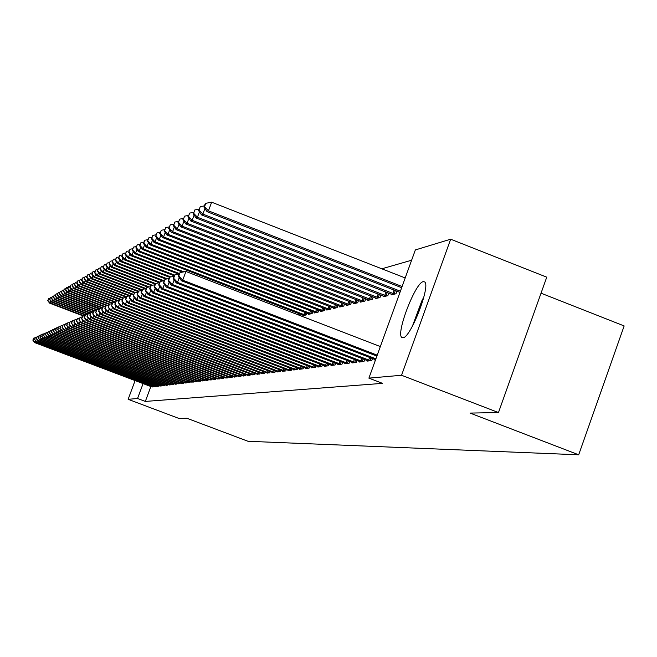 <?xml version="1.0" encoding="UTF-8"?>
<svg xmlns="http://www.w3.org/2000/svg" width="657" height="657" viewBox="0 0 657 657"><rect width="100%" height="100%" fill="white"/><g stroke="black" fill="none" stroke-linecap="round" stroke-linejoin="round"><path stroke-width="0.99" d="M403.012 337.739L401.985 337.526C395.374 334.602 415.281 282.395 423.297 281.648L424.627 281.919C431.008 285.36 410.592 338.084 403.012 337.739M411.619 260.221L381.824 268.803M415.347 249.939L450.669 239.205L401.55 375.262L368.897 378.136L415.347 249.939M401.55 375.262L498.466 412.555L546.747 277.172L450.669 239.205M541.031 293.194L624.15 325.938L578.686 454.8L248.009 441.282L186.917 418.271L178.885 418.419L128.14 399.316L135.112 380.567M399.555 292.201L399.267 292.997L399.793 292.874M375.155 359.56L374.933 360.176L375.426 360.11M383.376 296.061L383.105 296.808L387.852 295.683L388.772 293.145M359.634 361.465L359.428 362.04L363.978 361.498L364.692 359.527M368.101 299.691L367.846 300.397L372.33 299.346L373.201 296.948M344.999 363.264L344.794 363.806L349.097 363.288L349.77 361.432M353.663 303.132L353.417 303.797L357.663 302.795L358.484 300.536M331.153 364.964L330.972 365.473L335.037 364.988L335.678 363.231M339.998 306.384L339.768 307.016L343.783 306.063L344.564 303.928M318.054 366.565L317.881 367.058L321.733 366.59L322.341 364.931M327.038 309.472L326.816 310.063L330.627 309.168L331.366 307.139M305.636 368.092L305.472 368.552L309.127 368.109L309.702 366.54M314.728 312.395L314.522 312.962L318.144 312.108L318.85 310.186M293.851 369.538L293.687 369.973L297.161 369.554L297.703 368.06M303.033 315.179L302.836 315.713L306.285 314.9L306.95 313.077M282.641 370.909L282.494 371.32L285.795 370.926L286.312 369.505M271.982 372.215L274.979 372.232L275.472 370.885M261.815 373.455L264.672 373.472L265.149 372.19M252.124 374.646L254.85 374.654L255.302 373.431M242.86 375.779L245.472 375.788L245.899 374.621M234.015 376.855L236.504 376.872L236.914 375.755M225.54 377.898L227.93 377.906L228.324 376.839M217.426 378.884L219.717 378.892L220.095 377.874M209.649 379.836L211.841 379.845L212.203 378.867M202.184 380.748L204.294 380.756L204.639 379.82M195.022 381.627L197.043 381.627L197.371 380.732M188.132 382.464L190.07 382.473L190.39 381.602M181.504 383.269L183.377 383.277L183.681 382.448M175.123 384.049L176.922 384.058L177.218 383.253M168.98 384.797L170.713 384.805L171.001 384.033M163.059 385.519L164.726 385.528L165.006 384.78M157.343 386.217L158.961 386.226L159.224 385.503M151.833 386.891L153.385 386.899L153.648 386.201M150.864 386.521L145.328 401.427L382.53 383.36L368.897 378.136M154.559 386.554L156.152 386.562L156.407 385.856M160.177 385.873L161.819 385.881L162.09 385.15M165.991 385.166L167.691 385.166L167.978 384.411M172.027 384.427L173.793 384.435L174.08 383.647M178.285 383.663L180.117 383.672L180.42 382.859M184.781 382.875L186.695 382.875L187.007 382.029M191.54 382.046L193.519 382.054L193.848 381.175M198.57 381.191L200.631 381.2L200.968 380.28M205.879 380.296L208.031 380.304L208.384 379.344M213.5 379.368L215.734 379.376L216.104 378.375M221.442 378.399L223.774 378.407L224.16 377.364M229.728 377.381L232.167 377.389L232.57 376.305M238.392 376.321L240.938 376.338L241.357 375.196M247.443 375.213L250.103 375.229L250.547 374.038M256.912 374.055L259.704 374.071L260.164 372.823M266.841 372.839L269.764 372.856L270.249 371.542M277.246 371.566L277.098 371.977L280.317 371.583L280.826 370.203M301.218 314.465L300.725 315.82M288.177 370.228L288.021 370.655L291.404 370.244L291.938 368.799M308.806 313.808L308.609 314.358L312.141 313.52L312.822 311.648M299.666 368.823L299.502 369.275L303.066 368.84L303.624 367.312M320.805 310.95L320.591 311.533L324.312 310.654L325.026 308.683M311.763 367.337L311.59 367.813L315.344 367.362L315.935 365.744M333.428 307.944L333.206 308.56L337.123 307.64L337.879 305.554M324.517 365.777L324.336 366.278L328.295 365.801L328.919 364.093M346.74 304.782L346.502 305.431L350.633 304.454L351.429 302.253M337.977 364.126L337.788 364.651L341.969 364.15L342.625 362.344M360.783 301.44L360.529 302.121L364.898 301.095L365.744 298.771M352.209 362.377L352.004 362.935L356.431 362.401L357.129 360.496M375.632 297.9L375.369 298.631L379.984 297.539L380.879 295.075M367.279 360.521L367.066 361.12L371.755 360.553L372.494 358.525M391.35 294.155L391.071 294.927L395.957 293.778L396.91 291.158M145.328 401.427L137.551 398.495L128.14 399.316M498.466 412.555L470.067 413.081L578.686 454.8M143.086 383.581L137.551 398.495M35.741 340.95L35.166 342.461L152.95 386.948M33.022 340.055L33.762 338.076L32.85 340.129L35.166 342.461L34.739 342.642L152.194 387.039M35.133 337.838L33.762 338.076M32.85 340.129L34.739 342.642M84.203 315.877L50.063 302.877L49.604 303.148L83.406 316.017M50.729 301.095L50.063 302.877L47.904 300.495L48.651 298.524L47.904 300.495M49.604 303.148L47.723 300.602M48.651 298.524L50.022 298.278M37.474 340.195L36.899 341.73L155.701 386.62M34.731 339.308L35.478 337.304L34.558 339.382L36.899 341.73L36.464 341.919L154.937 386.71M36.874 337.066L35.478 337.304M34.558 339.382L36.464 341.919M39.248 339.423L38.656 340.991L158.501 386.275M36.464 338.544L37.227 336.524L36.291 338.618L38.656 340.991L38.213 341.18L157.721 386.373M38.648 336.277L37.227 336.524M36.291 338.618L38.213 341.18M86.083 314.81L51.919 301.801L51.451 302.072L85.336 314.974M52.601 299.986L51.919 301.801L49.743 299.395L50.49 297.407L49.743 299.395M51.451 302.072L49.554 299.51M50.49 297.407L51.887 297.153M88.063 313.75L53.808 300.701L53.332 300.98L87.824 314.12M54.506 298.853L53.808 300.701L51.616 298.278L52.371 296.266L51.616 298.278M53.332 300.98L51.427 298.393M52.371 296.266L53.792 296.011M414.247 322.677L422.829 300.816M423.905 296.89L421.81 300.906L412.366 326.291M41.046 338.642L40.447 340.236L161.351 385.938M38.237 337.764L39.001 335.727L38.057 337.846L40.447 340.236L39.995 340.425L160.563 386.029M40.447 335.481L39.001 335.727M38.057 337.846L39.995 340.425M42.886 337.838L42.27 339.464L164.258 385.585M40.036 336.975L40.808 334.922L39.855 337.049L42.27 339.464L41.81 339.661L163.445 385.684M42.286 334.659L40.808 334.922M39.855 337.049L41.81 339.661M90.633 312.88L55.73 299.584L55.245 299.863L90.477 313.29M56.445 297.703L55.73 299.584L53.513 297.136L54.276 295.108L53.513 297.136M55.245 299.863L53.324 297.251M54.276 295.108L55.73 294.853M93.302 312.018L57.693 298.442L57.2 298.73L92.456 312.174M58.416 296.529L57.693 298.442L55.451 295.978L56.223 293.934L55.451 295.978M57.2 298.73L55.262 296.093M56.223 293.934L57.701 293.671M44.75 337.025L44.126 338.683L167.215 385.232M41.876 336.162L42.656 334.093L41.687 336.244L44.126 338.683L43.658 338.881L166.385 385.331M44.15 333.83L42.656 334.093M41.687 336.244L43.658 338.881M95.331 310.876L59.688 297.284L59.187 297.572L94.468 311.032M60.419 295.33L59.688 297.284L57.43 294.796L58.202 292.735L57.43 294.796M59.187 297.572L57.233 294.911M58.202 292.735L59.705 292.464M46.655 336.195L46.023 337.887L170.22 384.862M43.74 335.341L44.528 333.255L43.551 335.423L46.023 337.887L45.547 338.084L169.383 384.969M46.056 332.984L44.528 333.255M43.551 335.423L45.547 338.084M97.392 309.71L61.725 296.102L61.208 296.397L96.636 309.915M62.472 294.114L61.725 296.102L59.442 293.589L60.222 291.511L59.442 293.589M61.208 296.397L59.237 293.712M60.222 291.511L61.75 291.232M48.593 335.349L47.945 337.066L173.292 384.493M45.645 334.512L46.442 332.401L45.456 334.594L47.945 337.066L47.46 337.271L172.438 384.6M48.002 332.13L46.442 332.401M45.456 334.594L47.46 337.271M99.609 308.585L98.616 311.237L99.913 308.445L63.795 294.903L63.269 295.198L99.445 309.012M64.558 292.866L63.795 294.903L61.487 292.365L62.275 290.263L61.487 292.365M63.269 295.198L61.282 292.488M62.275 290.263L63.836 289.983M50.573 334.487L49.907 336.244L176.413 384.115M47.583 333.657L48.388 331.522L47.394 333.74L49.907 336.244L49.415 336.45L175.542 384.222M49.973 331.251L48.388 331.522M47.394 333.74L49.415 336.45M102.525 307.657L65.905 293.671L65.371 293.983L102.205 308.043M66.677 291.601L65.905 293.671L63.573 291.117L64.37 288.998L63.573 291.117M65.371 293.983L63.368 291.24M64.37 288.998L65.963 288.71M52.585 333.608L51.911 335.399L179.599 383.737M49.562 332.787L50.375 330.635L49.365 332.877L51.911 335.399L51.41 335.612L178.712 383.844M51.993 330.356L50.375 330.635M49.365 332.877L51.41 335.612M105.309 306.655L68.049 292.422L67.507 292.735L104.373 306.819M68.845 290.312L68.049 292.422L65.7 289.844L66.505 287.7L65.7 289.844M67.507 292.735L65.486 289.975M66.505 287.7L68.123 287.413M54.638 332.713L53.948 334.536L182.843 383.343M51.583 331.9L52.396 329.732L51.377 331.99L53.948 334.536L53.439 334.75L181.94 383.45M54.046 329.444L52.396 329.732M51.377 331.99L53.439 334.75M107.534 305.398L70.242 291.15L69.691 291.47L106.582 305.562M71.055 288.998L70.242 291.15L67.868 288.546L68.681 286.386L67.868 288.546M69.691 291.47L67.646 288.678M68.681 286.386L70.332 286.091M56.732 331.793L56.026 333.657L186.153 382.941M53.636 330.997L54.457 328.804L53.431 331.087L56.026 333.657L55.508 333.879L185.233 383.056M56.141 328.508L54.457 328.804M53.431 331.087L55.508 333.879M109.793 304.117L72.475 289.852L71.917 290.18L109.087 304.388M73.305 287.659L72.475 289.852L70.077 287.224L70.899 285.039L70.077 287.224M71.917 290.18L69.856 287.355M70.899 285.039L72.582 284.736M58.859 330.865L58.153 332.762L189.52 382.538M55.73 330.077L56.559 327.859L55.517 330.167L58.153 332.762L57.619 332.984L188.584 382.653M58.276 327.564L56.559 327.859M55.517 330.167L57.619 332.984M112.404 302.918L74.758 288.53L74.184 288.858L112.224 303.403M75.596 286.288L74.758 288.53L72.327 285.877L73.157 283.668L72.327 285.877M74.184 288.858L72.106 286.009M73.157 283.668L74.873 283.364M61.044 329.913L60.313 331.851L192.961 382.119M57.865 329.141L58.711 326.899L57.652 329.231L60.313 331.851L59.771 332.081L192 382.234M60.46 326.595L58.711 326.899M57.652 329.231L59.771 332.081M115.616 301.916L77.083 287.175L76.491 287.52L115.082 302.277M77.937 284.892L77.083 287.175L74.627 284.497L75.465 282.272L74.627 284.497M76.491 287.52L74.397 284.637M75.465 282.272L77.214 281.96M63.261 328.935L62.514 330.914L196.468 381.701M60.05 328.18L60.896 325.921L59.828 328.278L62.514 330.914L61.963 331.153L195.49 381.816M62.678 325.609L60.896 325.921M59.828 328.278L61.963 331.153M118.506 300.75L79.448 285.803L78.848 286.148L117.48 300.931M80.326 283.463L79.448 285.803L76.976 283.093L77.813 280.851L76.976 283.093M78.848 286.148L76.738 283.241M77.813 280.851L79.604 280.523M65.528 327.95L64.764 329.97L200.04 381.265M62.275 327.202L63.129 324.919L62.045 327.301L64.764 329.97L64.197 330.208L199.046 381.389M64.953 324.607L63.129 324.919M62.045 327.301L64.197 330.208M120.962 299.362L81.862 284.399L81.254 284.752L119.919 299.551M82.757 282.009L81.862 284.399L79.366 281.664L80.22 279.389L79.366 281.664M81.254 284.752L79.119 281.812M80.22 279.389L82.043 279.061M67.835 326.931L67.063 329.001L203.695 380.83M64.542 326.209L65.404 323.901L64.312 326.307L67.063 329.001L66.488 329.239L202.676 380.953M67.269 323.581L65.404 323.901M64.312 326.307L66.488 329.239M123.459 297.95L84.334 282.962L83.71 283.323L122.851 298.311M85.246 280.531L84.334 282.962L81.805 280.202L82.667 277.911L81.805 280.202M83.71 283.323L81.558 280.35M82.667 277.911L84.523 277.574M70.2 325.897L69.412 328.007L207.415 380.378M66.858 325.19L67.728 322.858L66.62 325.289L69.412 328.007L68.821 328.262L206.38 380.502M69.634 322.53L67.728 322.858M66.62 325.289L68.821 328.262M126.514 296.693L86.847 281.5L86.215 281.869L126.316 297.227M87.783 279.011L86.847 281.5L84.293 278.716L85.164 276.392L84.293 278.716M86.215 281.869L84.039 278.864M85.164 276.392L87.061 276.055M72.607 324.845L71.802 326.997L211.217 379.918M69.223 324.147L70.102 321.799L68.985 324.254L71.802 326.997L71.202 327.252L210.166 380.05M72.048 321.462L70.102 321.799M68.985 324.254L71.202 327.252M130.07 295.584L89.418 280.005L88.777 280.383L129.306 295.913M90.37 277.468L89.418 280.005L86.839 277.197L87.718 274.848L86.839 277.197M88.777 280.383L86.576 277.344M87.718 274.848L89.656 274.503M75.07 323.761L74.241 325.971L215.102 379.45M71.638 323.088L72.525 320.715L71.391 323.195L74.241 325.971L73.633 326.225L214.018 379.582M74.512 320.361L72.525 320.715M71.391 323.195L73.633 326.225M133.092 294.221L92.046 278.478L91.389 278.864L131.958 294.418M93.023 275.883L92.046 278.478L89.434 275.636L90.321 273.271L89.434 275.636M91.389 278.864L89.171 275.792M90.321 273.271L92.3 272.91M77.583 322.661L76.738 324.911L219.068 378.974M74.101 322.004L75.005 319.606L73.855 322.111L76.738 324.911L76.113 325.182L217.96 379.105M77.025 319.245L75.005 319.606M73.855 322.111L76.113 325.182M135.818 292.685L94.731 276.925L94.05 277.32L134.652 292.891L133.116 296.077L134.636 292.891L137.83 292.324M95.725 274.265L94.731 276.925L92.087 274.051L92.982 271.661L92.087 274.051M94.05 277.32L91.816 274.215M92.982 271.661L95.002 271.292M80.154 321.536L79.292 323.835L223.117 378.481M76.623 320.895L77.534 318.473L76.368 321.01L79.292 323.835L78.651 324.106L221.984 378.621M79.604 318.111L77.534 318.473M76.368 321.01L78.651 324.106M138.594 291.117L97.466 275.332L96.776 275.735L138.101 291.593M98.484 272.614L97.466 275.332L94.789 272.433L95.7 270.011L94.789 272.433M96.776 275.735L94.518 272.598M95.7 270.011L97.77 269.641M82.774 320.386L81.895 322.735L227.248 377.989M79.201 319.77L80.121 317.315L78.939 319.877L81.895 322.735L81.238 323.014L226.098 378.128M82.232 316.945L80.121 317.315M78.939 319.877L81.238 323.014M142.175 289.794L100.266 273.706L99.56 274.117L141.961 290.394M101.301 270.93L100.266 273.706L97.556 270.774L98.476 268.327L97.556 270.774M99.56 274.117L97.277 270.939M98.476 268.327L100.587 267.949M85.459 319.203L84.556 321.61L231.478 377.479M81.829 318.612L82.757 316.132L81.567 318.727L84.556 321.61L83.891 321.897L230.303 377.619M84.917 315.754L82.757 316.132M81.567 318.727L83.891 321.897M88.202 317.996L87.282 320.46L235.797 376.954M84.515 317.43L85.459 314.917L84.244 317.545L87.282 320.46L86.593 320.756L234.59 377.102M87.668 314.531L85.459 314.917M84.244 317.545L86.593 320.756M91.011 316.764L90.066 319.286L240.216 376.42M87.266 316.222L88.219 313.685L86.995 316.346L90.066 319.286L89.36 319.581L238.984 376.568M90.477 313.282L88.219 313.685M86.995 316.346L89.36 319.581M93.877 315.508L92.908 318.087L244.733 375.878M90.083 314.982L91.044 312.42L89.795 315.105L92.908 318.087L92.194 318.39L243.468 376.026M93.36 312.009L91.044 312.42M89.795 315.105L92.194 318.39M96.817 314.21L95.823 316.855L249.348 375.319M92.957 313.718L93.935 311.122L92.67 313.849L95.823 316.855L95.093 317.167L248.059 375.476M96.3 310.712L93.935 311.122M92.67 313.849L95.093 317.167M99.823 312.888L98.805 315.598L254.078 374.753M95.906 312.428L96.891 309.8L95.61 312.56L98.805 315.598L98.057 315.918L252.756 374.909M99.314 309.373L96.891 309.8M95.61 312.56L98.057 315.918M102.894 311.533L101.86 314.309L258.915 374.17M98.92 311.098L101.86 314.309L101.088 314.637L257.56 374.334M102.393 308.01L99.913 308.445M98.616 311.237L101.088 314.637M106.048 310.145L104.98 312.995L263.859 373.57M102.007 309.743L103.009 307.057L101.695 309.882L104.98 312.995L104.192 313.323L262.48 373.734M105.555 306.605L103.009 307.057M101.695 309.882L104.192 313.323M109.276 308.724L108.183 311.64L268.935 372.962M105.169 308.355L106.188 305.636L104.849 308.494L108.183 311.64L107.378 311.985L267.522 373.127M108.791 305.177L106.188 305.636M104.849 308.494L107.378 311.985M112.577 307.262L111.46 310.26L274.125 372.33M108.405 306.934L109.44 304.175L108.085 307.074L111.46 310.26L110.631 310.605L272.68 372.511M112.109 303.706L109.44 304.175M108.085 307.074L110.631 310.605M115.969 305.768L114.819 308.839L279.447 371.69M111.731 305.472L112.766 302.688L111.394 305.62L114.819 308.839L113.973 309.192L277.96 371.87M115.509 302.204L112.766 302.688M111.394 305.62L113.973 309.192M119.443 304.232L118.26 307.386L284.9 371.033M115.131 303.977L116.182 301.152L114.786 304.125L118.26 307.386L117.398 307.755L283.381 371.213M118.991 300.66L116.182 301.152M114.786 304.125L117.398 307.755M123.007 302.655L121.8 305.891L290.484 370.359M118.621 302.442L119.689 299.584L118.268 302.598L121.8 305.891L120.904 306.269L288.932 370.548M122.563 299.083L119.689 299.584M118.268 302.598L120.904 306.269M126.661 301.037L125.421 304.363L296.217 369.669M122.202 300.873L123.278 297.982L121.832 301.029L125.421 304.363L124.502 304.749L294.623 369.858M126.234 297.457L123.278 297.982M121.832 301.029L124.502 304.749M130.406 299.378L129.133 302.795L302.097 368.955M125.873 299.255L126.965 296.323L125.495 299.42L129.133 302.795L128.197 303.189L300.463 369.16M129.996 295.79L126.965 296.323M125.495 299.42L128.197 303.189M134.258 297.678L132.952 301.185L308.133 368.232M129.643 297.605L130.751 294.632L129.257 297.769L132.952 301.185L131.991 301.588L306.449 368.437M133.864 294.081L130.751 294.632M129.257 297.769L131.991 301.588M138.216 295.921L136.87 299.526L314.325 367.485M133.511 295.905L136.87 299.526L135.876 299.945L312.601 367.69M133.116 296.077L135.876 299.945M142.273 294.122L140.894 297.835L320.69 366.713M137.485 294.155L138.619 291.108L137.083 294.336L140.894 297.835L139.875 298.262L318.916 366.926M141.912 290.525L138.619 291.108M137.083 294.336L139.875 298.262M146.454 292.266L145.025 296.085L327.219 365.924M141.567 292.365L142.725 289.269L141.156 292.546L145.025 296.085L143.982 296.529L325.396 366.146M146.1 288.669L142.725 289.269M141.156 292.546L143.982 296.529M150.74 290.361L149.279 294.295L333.937 365.12M145.764 290.517L146.938 287.38L145.345 290.706L145.764 290.517L149.279 294.295L148.203 294.747L332.056 365.341M150.412 286.764L146.938 287.38M145.345 290.706L148.203 294.747M155.159 288.398L153.648 292.447L340.835 364.29M150.083 288.62L151.266 285.442L149.648 288.809L150.083 288.62L153.648 292.447L152.547 292.915L338.905 364.52M154.847 284.81L151.266 285.442M149.648 288.809L152.547 292.915M159.7 286.378L158.148 290.55L347.931 363.428M154.526 286.666L155.725 283.446L154.075 286.863L154.526 286.666L158.148 290.55L157.007 291.026L345.952 363.666M159.659 282.116L115.221 265.017L114.433 265.469L159.405 282.781L155.725 283.446M154.075 286.863L157.007 291.026M164.373 284.292L162.772 288.595L355.232 362.549M159.093 284.662L160.316 281.393L158.633 284.867L159.093 284.662L162.772 288.595L161.606 289.088L353.195 362.795M164.102 280.72L160.316 281.393M158.633 284.867L161.606 289.088M169.186 282.149L167.535 286.583L362.746 361.646M163.798 282.592L165.038 279.274L163.322 282.806L163.798 282.592L167.535 286.583L166.328 287.093L360.644 361.9M168.939 278.576L165.038 279.274M163.322 282.806L166.328 287.093M174.146 279.939L172.446 284.514L370.482 360.709M168.644 280.465L169.9 277.098L168.159 280.679L168.644 280.465L172.446 284.514L171.206 285.039L368.322 360.972M173.924 276.375L169.9 277.098M168.159 280.679L171.206 285.039M179.254 277.656L177.497 282.379L375.894 358.821M173.645 278.272L174.91 274.848L173.136 278.494L173.645 278.272L177.497 282.379L176.224 282.921L375.566 359.732M179.057 274.109L174.91 274.848M173.136 278.494L176.224 282.921M146.141 288.563L103.124 272.047L102.402 272.466L145.074 288.85M104.184 269.206L103.124 272.047L100.39 269.083L101.309 266.611L100.39 269.083M102.402 272.466L100.102 269.255M101.309 266.611L103.478 266.216M149.295 286.961L106.048 270.347L105.309 270.774L148.03 287.191M107.132 267.44L106.048 270.347L103.28 267.35L104.217 264.853L103.28 267.35M105.309 270.774L102.985 267.522M104.217 264.853L106.426 264.451M152.325 285.253L109.037 268.606L108.282 269.05L151.11 285.508M110.146 265.633L109.037 268.606L106.237 265.584L107.181 263.055L106.237 265.584M108.282 269.05L105.933 265.757M107.181 263.055L109.44 262.644M155.52 283.537L112.092 266.832L111.32 267.276L155.101 284.12M113.234 263.786L112.092 266.832L109.259 263.769L110.212 261.215L109.259 263.769M111.32 267.276L108.947 263.958M110.212 261.215L112.528 260.796M116.388 261.897L115.221 265.017L112.347 261.921L113.316 259.334L112.347 261.921M114.433 265.469L112.035 262.11M113.316 259.334L115.689 258.907M164.053 280.728L118.424 263.153L117.619 263.621L162.673 280.966M119.615 259.958L118.424 263.153L115.517 260.024L116.494 257.413L115.517 260.024M117.619 263.621L115.197 260.213M116.494 257.413L118.917 256.969M167.395 278.855L121.701 261.248L120.872 261.732L165.975 279.11M122.925 257.979L121.701 261.248L118.753 258.086L119.746 255.442L118.753 258.086M120.872 261.732L118.424 258.283M119.746 255.442L122.227 254.99M170.795 276.934L125.052 259.301L124.206 259.794L169.531 277.262M126.308 255.951L125.052 259.301L122.071 256.099L123.073 253.421L122.071 256.099M124.206 259.794L121.734 256.304M123.073 253.421L125.618 252.961M174.483 275.045L128.485 257.306L127.622 257.807L174.154 275.751M129.774 253.865L128.485 257.306L125.471 254.07L126.481 251.36L125.471 254.07M127.622 257.807L125.126 254.275M126.481 251.36L129.084 250.884M179.279 273.501L132.008 255.261L131.121 255.778L178.77 274.158M133.322 251.73L132.008 255.261L128.944 251.984L129.971 249.241L128.944 251.984M131.121 255.778L128.591 252.198M129.971 249.241L132.64 248.757M183.976 271.842L135.613 253.167L134.701 253.692L182.424 272.113M136.968 249.545L135.613 253.167L132.517 249.849L133.552 247.073L132.517 249.849M134.701 253.692L132.156 250.062M133.552 247.073L136.286 246.572M305.349 315.122L139.309 251.015L138.381 251.557L303.764 315.5M140.697 247.303L139.309 251.015L136.171 247.664L137.214 244.856L136.171 247.664M138.381 251.557L135.802 247.886M137.214 244.856L140.023 244.338M311.18 313.75L143.103 248.814L142.142 249.373L309.554 314.128M144.524 245.004L143.103 248.814L139.916 245.422L140.976 242.573L139.916 245.422M142.142 249.373L139.539 245.644M140.976 242.573L143.858 242.047M317.167 312.338L146.987 246.556L146.01 247.122L315.5 312.732M148.449 242.638L146.987 246.556L143.76 243.115L144.836 240.24L143.76 243.115M146.01 247.122L143.374 243.353M144.836 240.24L147.792 239.698M323.301 310.892L150.979 244.24L149.968 244.823L321.593 311.295M152.481 240.216L150.979 244.24L147.702 240.758L148.794 237.842L147.702 240.758M149.968 244.823L147.308 240.996M148.794 237.842L151.824 237.284M329.6 309.406L155.077 241.858L154.042 242.458L327.843 309.825M156.612 237.727L155.077 241.858L151.751 238.335L152.851 235.378L151.751 238.335M154.042 242.458L151.34 238.581M152.851 235.378L155.972 234.804M336.055 307.887L159.273 239.411L158.214 240.035L334.257 308.314M160.858 235.165L159.273 239.411L155.906 235.847L157.023 232.849L155.906 235.847M158.214 240.035L155.487 236.101M157.023 232.849L160.226 232.258M342.691 306.326L163.593 236.906L162.501 237.538L340.843 306.762M165.227 232.537L163.593 236.906L160.177 233.292L161.31 230.254L160.177 233.292M162.501 237.538L159.741 233.547M161.31 230.254L164.595 229.646M349.508 304.717L168.028 234.327L166.911 234.976L347.61 305.168M169.703 229.827L168.028 234.327L164.562 230.664L165.712 227.585L164.562 230.664M166.911 234.976L164.119 230.935M165.712 227.585L169.087 226.961M356.513 303.066L172.594 231.675L171.436 232.348L354.558 303.526M174.319 227.051L172.594 231.675L169.071 227.971L170.229 224.85L169.071 227.971M171.436 232.348L168.611 228.242M170.229 224.85L173.711 224.201M363.707 301.374L177.283 228.956L176.092 229.638L361.703 301.842M179.057 224.185L177.283 228.956L173.703 225.195L174.885 222.033L173.703 225.195M176.092 229.638L173.234 225.474M174.885 222.033L178.458 221.368M371.115 299.625L182.104 226.148L180.88 226.862L369.045 300.118M183.927 221.237L182.104 226.148L178.474 222.337L179.665 219.134L178.474 222.337M180.88 226.862L177.99 222.624M179.665 219.134L183.344 218.444M378.728 297.835L187.064 223.265L185.808 223.996L376.601 298.335M188.945 218.206L187.064 223.265L183.377 219.405L184.592 216.145L183.377 219.405M185.808 223.996L182.884 219.701M184.592 216.145L188.378 215.447M386.562 295.987L192.173 220.3L190.883 221.048L384.378 296.504M194.119 215.077L192.173 220.3L188.428 216.383L189.659 213.082L188.428 216.383M190.883 221.048L187.918 216.687M189.659 213.082L193.56 212.351M394.635 294.09L197.437 217.237L196.106 218.017L392.377 294.615M199.441 211.85L197.437 217.237L193.626 213.262L194.874 209.912L193.626 213.262M196.106 218.017L193.101 213.582M194.874 209.912L198.899 209.164M400.392 291.207L202.857 214.092L201.485 214.888L399.973 292.381M204.927 208.532L202.857 214.092L198.989 210.059L200.254 206.659L198.989 210.059M201.485 214.888L198.447 210.38M200.254 206.659L204.401 205.879M380.337 346.567L185.939 271.489L182.712 280.178L377.217 355.174M178.786 276.006L180.075 272.532L178.269 276.236L178.786 276.006L182.712 280.178L181.389 280.736L376.888 356.094M185.939 271.489L180.075 272.532M178.269 276.236L181.389 280.736M405.197 277.952L211.661 202.2L208.45 210.84L207.037 211.661L401.665 287.692M402.1 286.509L208.45 210.84L204.516 206.75L205.797 203.3L205.23 203.637L203.957 207.086L204.516 206.75M207.037 211.661L203.957 207.086M205.797 203.3L211.661 202.2M151.89 386.571L152.227 385.667M152.646 386.842L152.974 385.946M154.633 386.234L154.978 385.314M155.389 386.513L155.725 385.602M157.425 385.889L157.77 384.961M158.189 386.168L158.534 385.248M160.267 385.544L160.62 384.591M161.039 385.823L161.392 384.887M163.166 385.191L163.519 384.222M163.938 385.478L164.299 384.517M166.106 384.83L166.476 383.844M166.894 385.117L167.256 384.14M169.112 384.46L169.481 383.458M169.9 384.756L170.27 383.754M172.167 384.09L172.545 383.064M172.963 384.378L173.341 383.368M175.279 383.713L175.665 382.67M176.084 384L176.47 382.974M178.449 383.318L178.844 382.259M179.271 383.622L179.657 382.563M181.685 382.924L182.088 381.84M182.506 383.228L182.909 382.152M184.987 382.522L185.389 381.421M185.816 382.826L186.218 381.733M188.345 382.111L188.756 380.986M189.183 382.415L189.594 381.298M191.77 381.692L192.197 380.543M192.616 382.004L193.035 380.863M195.26 381.265L195.696 380.091M196.123 381.577L196.55 380.419M198.833 380.83L199.268 379.631M199.695 381.142L200.13 379.96M202.463 380.387L202.914 379.163M203.341 380.707L203.785 379.491M206.175 379.935L206.635 378.687M207.062 380.255L207.513 379.015M209.969 379.467L210.437 378.194M210.856 379.795L211.324 378.531M213.837 378.999L214.313 377.693M214.732 379.327L215.209 378.038M217.787 378.514L218.272 377.184M218.699 378.843L219.183 377.529M221.82 378.021L222.321 376.658M222.739 378.358L223.232 377.011M225.942 377.52L226.451 376.124M226.87 377.857L227.379 376.477M230.155 377.003L230.673 375.582M231.092 377.34L231.609 375.935M234.459 376.477L234.992 375.024M235.411 376.822L235.937 375.385M238.861 375.935L239.403 374.449M239.821 376.289L240.363 374.818M243.361 375.385L243.919 373.866M244.33 375.738L244.889 374.235M247.968 374.827L248.535 373.266M248.946 375.18L249.512 373.644M252.674 374.252L253.257 372.659M253.668 374.613L254.251 373.036M257.495 373.661L258.094 372.026M258.505 374.022L259.096 372.412M262.43 373.053L263.038 371.386M263.449 373.431L264.057 371.772M267.481 372.437L268.105 370.729M268.516 372.815L269.132 371.123M272.655 371.805L273.296 370.055M273.698 372.182L274.339 370.449M277.96 371.156L278.617 369.357M279.011 371.542L279.668 369.76M283.389 370.491L284.062 368.651M284.465 370.885L285.13 369.053M288.965 369.809L289.655 367.92M290.049 370.203L290.731 368.331M294.673 369.111L295.379 367.173M295.773 369.513L296.471 367.592M300.536 368.396L301.259 366.409M301.645 368.799L302.368 366.828M306.548 367.665L307.295 365.62M307.673 368.076L308.412 366.048M312.716 366.91L313.488 364.807M313.857 367.32L314.621 365.243M319.056 366.13L319.844 363.978M320.214 366.557L320.994 364.413M325.568 365.341L326.373 363.116M326.743 365.76L327.539 363.567M332.253 364.52L333.083 362.237M333.444 364.955L334.265 362.689M339.135 363.682L339.989 361.334M340.334 364.118L341.18 361.793M346.206 362.812L347.085 360.397M347.43 363.255L348.3 360.865M353.482 361.925L354.386 359.436M354.723 362.377L355.618 359.913M360.964 361.013L361.9 358.443M362.229 361.465L363.149 358.927M368.676 360.069L369.636 357.424M369.957 360.529L370.901 357.917M300.068 314.021L299.567 315.376M299.017 313.619L298.524 314.974M305.776 312.617L304.914 314.974M304.717 312.215L303.846 314.588M311.623 311.18L310.736 313.603M310.547 310.769L309.661 313.208M317.618 309.71L316.715 312.19M316.534 309.291L315.623 311.788M323.778 308.199L322.842 310.736M322.677 307.772L321.733 310.342M330.085 306.647L329.132 309.258M328.976 306.211L328.007 308.847M336.573 305.045L335.587 307.731M335.44 304.61L334.454 307.32M343.225 303.411L342.223 306.162M342.083 302.967L341.065 305.751M350.058 301.727L349.031 304.561M348.9 301.276L347.857 304.134M357.088 299.994L356.028 302.902M355.905 299.535L354.837 302.475M364.307 298.212L363.214 301.21M363.116 297.744L362.015 300.775M371.731 296.373L370.614 299.461M370.523 295.905L369.39 299.017M379.368 294.492L378.218 297.662M378.145 294.007L376.978 297.219M387.236 292.546L386.045 295.814M385.988 292.061L384.788 295.363M395.325 290.542L394.11 293.909M394.06 290.049L392.829 293.449M401.985 337.526L402.56 337.747"/></g></svg>
